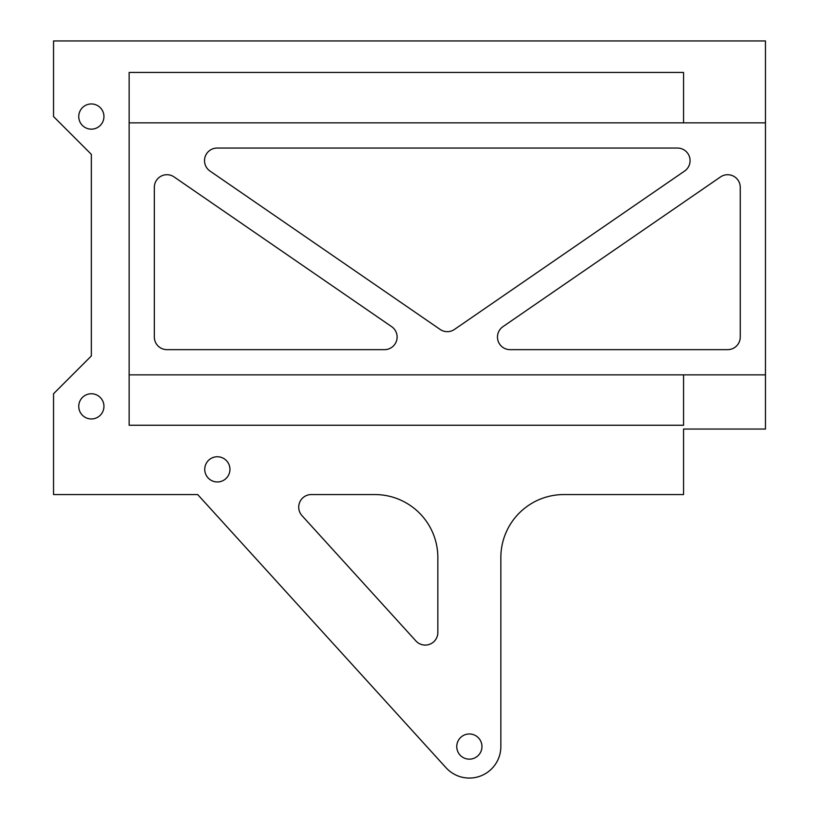 <?xml version="1.0" encoding="UTF-8"?>
<svg xmlns="http://www.w3.org/2000/svg" width="819" height="819" viewBox="0 0 819 819"><rect width="100%" height="100%" fill="white"/><g stroke="black" fill="none" stroke-linecap="round" stroke-linejoin="round"><path stroke-width="1.23" d="M154.341 337.059A12.602 12.602 0 0 0 166.943 349.652L384.541 349.652A12.602 12.602 0 0 0 391.677 326.679L174.089 176.935A12.602 12.602 0 0 0 154.341 187.316L154.341 337.059M217.107 148.055A12.602 12.602 0 0 0 209.961 171.028L440.161 329.443A12.602 12.602 0 0 0 454.443 329.443L684.633 171.028A12.602 12.602 0 0 0 677.497 148.055L217.107 148.055M502.917 326.679A12.602 12.602 0 0 0 510.063 349.652L727.661 349.652A12.602 12.602 0 0 0 740.253 337.059L740.253 187.316A12.602 12.602 0 0 0 720.515 176.935L502.917 326.679M683.558 122.85L765.458 122.85L765.458 374.856L683.558 374.856L683.558 425.256L129.146 425.256L129.146 72.451L683.558 72.451L683.558 122.85L129.146 122.85M765.458 122.85L765.458 40.95L53.542 40.95L53.542 116.554L91.339 154.351L91.339 355.958L53.542 393.755L53.542 494.563L197.686 494.563L446.038 767.751A31.501 31.501 0 0 0 500.849 746.57L500.849 557.565A63.002 63.002 0 0 1 563.851 494.563L683.558 494.563L683.558 429.043L765.458 429.043L765.458 374.856M129.146 374.856L683.558 374.856M415.929 640.97A12.602 12.602 0 0 0 437.848 632.493L437.848 557.565A63.002 63.002 0 0 0 374.846 494.563L311.312 494.563A12.602 12.602 0 0 0 301.986 515.632L415.929 640.97M481.951 746.57A12.602 12.602 0 0 1 463.052 757.473A12.602 12.602 0 0 1 463.052 735.657A12.602 12.602 0 0 1 481.951 746.57M229.944 469.359A12.602 12.602 0 0 1 217.342 481.961A12.602 12.602 0 0 1 204.75 469.359A12.602 12.602 0 0 1 217.342 456.756A12.602 12.602 0 0 1 229.944 469.359M103.941 116.554A12.602 12.602 0 0 1 91.339 129.156A12.602 12.602 0 0 1 78.747 116.554A12.602 12.602 0 0 1 91.339 103.952A12.602 12.602 0 0 1 103.941 116.554M103.941 406.357A12.602 12.602 0 0 1 91.339 418.959A12.602 12.602 0 0 1 78.747 406.357A12.602 12.602 0 0 1 91.339 393.755A12.602 12.602 0 0 1 103.941 406.357"/></g></svg>
